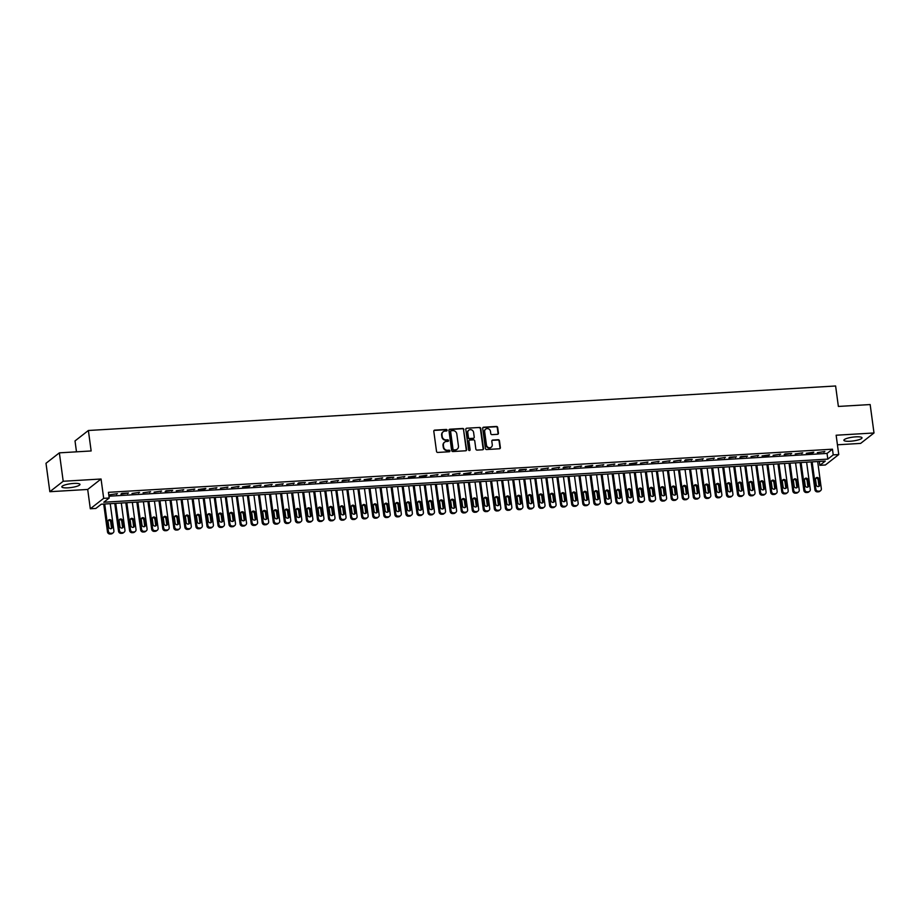 <?xml version="1.0" encoding="UTF-8"?>
<svg xmlns="http://www.w3.org/2000/svg" width="920" height="920" viewBox="0 0 920 920"><rect width="100%" height="100%" fill="white"/><g stroke="black" fill="none" stroke-linecap="round" stroke-linejoin="round"><path stroke-width="1.38" d="M447.131 430.18A0.805 0.747 52 0 0 446.269 429.444L434.734 430.123A1.15 1.058 52 0 0 433.803 431.308L436.517 451.386A1.15 1.058 52 0 0 437.759 452.444L449.282 451.754A0.805 0.747 52 0 0 449.937 450.926A0.805 0.747 52 0 0 449.075 450.19L447.58 450.282A3.68 3.393 52 0 1 443.624 446.924L443.405 445.245A3.68 3.393 52 0 1 446.395 441.473L447.879 441.381A0.805 0.747 52 0 0 448.534 440.553A0.805 0.747 52 0 0 447.672 439.817L446.177 439.909A3.68 3.393 52 0 1 442.221 436.54L442.002 434.872A3.68 3.393 52 0 1 444.992 431.089L446.476 431.008A0.805 0.747 52 0 0 447.131 430.18M446.66 430.962A0.805 0.747 52 0 0 445.901 429.72L434.378 430.41A1.15 1.058 52 0 0 434.022 430.502M449.466 451.72A0.805 0.747 52 0 0 448.707 450.478L447.58 450.282M448.063 441.347A0.805 0.747 52 0 0 447.304 440.105L446.177 439.909M855.761 436.85A9.154 1.92 172.3 0 0 843.881 440.277A9.154 1.92 172.3 0 0 850.126 441.243A9.154 1.92 172.3 0 0 862.017 437.816A9.154 1.92 172.3 0 0 855.761 436.85M73.715 483.425A9.154 1.92 172.3 0 0 61.824 486.852A9.154 1.92 172.3 0 0 68.08 487.83A9.154 1.92 172.3 0 0 79.959 484.403A9.154 1.92 172.3 0 0 73.715 483.425M497.49 434.32A1.15 1.058 52 0 0 498.421 433.136L497.662 427.501A1.15 1.058 52 0 0 496.421 426.454L483.621 427.213A1.15 1.058 52 0 0 482.69 428.398L485.403 448.477A1.15 1.058 52 0 0 486.634 449.535L499.433 448.764A1.15 1.058 52 0 0 500.376 447.591L499.456 440.784A1.15 1.058 52 0 0 498.214 439.725L492.74 440.059A1.15 1.058 52 0 0 491.809 441.243L492.257 444.613A3.082 2.841 52 0 1 488.313 447.488A3.082 2.841 52 0 1 486.45 444.958L484.667 431.733A3.082 2.841 52 0 1 488.612 428.869A3.082 2.841 52 0 1 490.475 431.388L490.774 433.596A1.15 1.058 52 0 0 492.004 434.642L497.49 434.32M833.221 454.882L838.752 454.549L825.389 464.991L819.858 465.313L825.274 461.081L101.257 504.217L95.841 508.449L90.309 508.772L103.684 498.329L109.204 498.007L103.787 502.239L827.804 459.114L833.221 454.882L832.462 449.19L108.433 492.326L109.204 498.007M59.363 452.847L63.204 481.263L49.841 491.705L46 463.289L59.363 452.847L91.149 450.961L88.377 430.491L835.613 385.986L838.373 406.444L870.159 404.558L874 432.975L836.142 435.229L838.752 454.549M49.841 491.705L87.699 489.451L101.062 479.009L63.204 481.263M101.062 479.009L103.684 498.329M463.91 429.513A1.15 1.058 52 0 0 462.679 428.467L449.88 429.226A1.15 1.058 52 0 0 448.937 430.41L451.651 450.489A1.15 1.058 52 0 0 452.893 451.536L465.692 450.777A1.15 1.058 52 0 0 466.624 449.592L463.553 429.801A1.15 1.058 52 0 0 462.311 428.743L449.512 429.513A1.15 1.058 52 0 0 449.155 429.594M466.75 428.225L479.55 427.455A1.15 1.058 52 0 1 480.78 428.513L483.506 448.592A1.15 1.058 52 0 1 482.563 449.776L477.089 450.098A1.15 1.058 52 0 1 475.847 449.052L474.754 440.898A1.15 1.058 52 0 0 473.512 439.852L469.878 440.07A1.15 1.058 52 0 0 468.947 441.255L470.097 449.73A0.805 0.747 52 0 1 469.062 450.478A0.805 0.747 52 0 1 468.579 449.822L465.808 429.398A1.15 1.058 52 0 1 466.75 428.225L479.55 427.455M837.43 444.797L860.637 443.405L874 432.975M117.426 493.672L109.894 494.776L117.426 493.672M128.478 493.016L121.842 493.407L120.945 494.12L128.478 493.016M139.529 492.361L131.997 493.465L139.529 492.361M150.581 491.705L143.048 492.798L150.581 491.705M161.644 491.038L154.1 492.142L161.644 491.038M172.695 490.383L166.06 490.774L165.163 491.487L172.695 490.383M183.747 489.727L176.214 490.82L183.747 489.727M194.798 489.072L187.266 490.164L194.798 489.072M205.85 488.405L198.317 489.509L204.953 489.118L205.85 488.405M216.913 487.749L209.369 488.853L216.913 487.749M227.964 487.094L220.432 488.186L227.964 487.094M239.016 486.438L231.483 487.531L239.016 486.438M250.067 485.772L242.535 486.875L249.17 486.484L250.067 485.772M261.119 485.116L253.586 486.22L261.119 485.116M272.182 484.46L264.638 485.553L272.182 484.46M283.233 483.805L275.701 484.897L283.233 483.805M294.285 483.138L286.752 484.242L294.285 483.138M305.336 482.482L298.701 482.873L297.804 483.586L305.336 482.482M316.388 481.827L308.855 482.919L316.388 481.827M327.451 481.171L319.907 482.264L327.451 481.171M338.502 480.504L330.97 481.608L338.502 480.504M349.554 479.849L342.918 480.24L342.022 480.953L349.554 479.849M360.605 479.193L353.073 480.286L360.605 479.193M371.657 478.526L364.124 479.63L370.76 479.239L371.657 478.526M382.72 477.871L375.176 478.975L382.72 477.871M393.772 477.216L387.136 477.606L386.239 478.319L393.772 477.216M404.823 476.56L397.291 477.652L404.823 476.56M415.874 475.893L408.342 476.997L414.978 476.606L415.874 475.893M426.926 475.237L419.393 476.341L426.029 475.95L426.926 475.237M437.989 474.582L430.445 475.686L437.989 474.582M449.041 473.926L441.496 475.019L449.041 473.926M460.092 473.259L452.559 474.363L460.092 473.259M471.143 472.604L463.611 473.708L470.246 473.317L471.143 472.604M482.195 471.948L474.662 473.053L482.195 471.948M493.258 471.293L485.714 472.385L493.258 471.293M504.309 470.626L496.765 471.73L504.309 470.626M515.361 469.97L507.828 471.074L515.361 469.97M526.412 469.315L519.777 469.706L518.88 470.419L526.412 469.315M537.464 468.659L529.931 469.752L537.464 468.659M548.527 467.992L540.983 469.096L548.527 467.992M559.578 467.337L552.034 468.441L559.578 467.337M570.63 466.681L563.995 467.072L563.097 467.785L570.63 466.681M581.681 466.026L574.149 467.118L581.681 466.026M592.733 465.359L585.2 466.463L591.836 466.072L592.733 465.359M603.784 464.703L596.252 465.808L603.784 464.703M614.847 464.048L607.303 465.152L614.847 464.048M625.899 463.392L618.366 464.485L625.899 463.392M636.95 462.725L629.418 463.829L636.053 463.438L636.95 462.725M648.002 462.07L640.469 463.174L648.002 462.07M659.053 461.414L651.521 462.518L659.053 461.414M670.116 460.759L662.572 461.851L670.116 460.759M681.168 460.092L673.635 461.196L681.168 460.092M692.219 459.436L685.584 459.827L684.687 460.541L692.219 459.436M703.271 458.781L695.738 459.885L703.271 458.781M714.322 458.125L706.79 459.218L714.322 458.125M725.385 457.459L717.841 458.562L725.385 457.459M736.437 456.803L729.801 457.194L728.904 457.907L736.437 456.803M747.488 456.147L740.853 456.538L739.956 457.251L747.488 456.147M758.54 455.492L751.007 456.584L758.54 455.492M769.591 454.825L762.059 455.929L768.694 455.538L769.591 454.825M780.654 454.169L773.11 455.273L780.654 454.169M791.706 453.514L785.07 453.905L784.173 454.618L791.706 453.514M802.757 452.858L795.225 453.951L802.757 452.858M813.809 452.191L806.276 453.296L812.912 452.904L813.809 452.191M108.962 496.202L827.045 453.422L832.462 449.19M817.328 452.64L824.86 451.536L817.328 452.64M88.377 430.491L75.014 440.933L76.487 451.835M819.341 461.437L819.858 465.313M87.699 489.451L90.309 508.772M827.045 453.422L827.804 459.114M116.518 494.385L116.437 493.729M127.581 493.718L127.489 493.074M138.632 493.062L138.54 492.418M149.684 492.407L149.592 491.763M160.736 491.751L160.655 491.096M171.787 491.084L171.706 490.44M182.839 490.429L182.758 489.785M193.901 489.773L193.809 489.129M204.953 489.118L204.861 488.462M216.005 488.451L215.912 487.807M227.056 487.796L226.975 487.151M238.107 487.14L238.027 486.496M249.17 486.484L249.078 485.829M260.222 485.817L260.13 485.173M271.273 485.162L271.181 484.518M282.325 484.506L282.244 483.862M293.377 483.851L293.296 483.195M304.44 483.184L304.347 482.54M315.491 482.528L315.399 481.884M326.542 481.873L326.45 481.229M337.594 481.217L337.513 480.562M348.645 480.55L348.565 479.906M359.709 479.895L359.616 479.251M370.76 479.239L370.668 478.595M381.811 478.584L381.719 477.928M392.863 477.917L392.782 477.273M403.914 477.261L403.834 476.617M414.978 476.606L414.885 475.962M426.029 475.95L425.937 475.295M437.08 475.284L436.988 474.639M448.132 474.628L448.051 473.984M459.183 473.972L459.103 473.328M470.246 473.317L470.154 472.661M481.298 472.65L481.206 472.006M492.349 471.994L492.257 471.35M503.401 471.339L503.32 470.695M514.452 470.683L514.372 470.028M525.515 470.016L525.423 469.372M536.567 469.361L536.475 468.717M547.618 468.705L547.526 468.061M558.67 468.038L558.589 467.394M569.721 467.383L569.641 466.739M580.784 466.727L580.692 466.084M591.836 466.072L591.744 465.428M602.887 465.405L602.795 464.761M613.939 464.749L613.858 464.105M624.99 464.094L624.91 463.45M636.053 463.438L635.961 462.794M647.105 462.772L647.013 462.127M658.156 462.116L658.064 461.472M669.208 461.46L669.127 460.816M680.259 460.805L680.179 460.149M691.322 460.138L691.231 459.494M702.374 459.482L702.282 458.838M713.425 458.827L713.333 458.183M724.477 458.171L724.396 457.516M735.529 457.504L735.448 456.86M746.591 456.849L746.499 456.205M757.643 456.193L757.551 455.549M768.694 455.538L768.602 454.882M779.746 454.871L779.665 454.227M790.797 454.216L790.717 453.572M801.849 453.56L801.769 452.916M812.912 452.904L812.82 452.249M823.963 452.237L823.871 451.593M443.026 431.905A3.68 3.393 52 0 0 441.634 435.148L442.002 434.872M445.82 440.185A3.68 3.393 52 0 1 441.864 436.827L441.634 435.148M444.429 442.278A3.68 3.393 52 0 0 443.037 445.533L443.405 445.245M447.223 450.57A3.68 3.393 52 0 1 443.267 447.2L443.037 445.533M466.06 450.685A1.15 1.058 52 0 0 466.267 449.88L463.553 429.801M451.283 430.721A0.805 0.747 52 0 0 450.627 431.549L453.008 449.167A0.805 0.747 52 0 0 453.87 449.903L455.446 449.811A3.68 3.393 52 0 0 458.436 446.039L456.803 433.987A3.68 3.393 52 0 0 452.858 430.629L451.283 430.721M450.731 431.031A0.805 0.747 52 0 0 450.259 431.825L450.627 431.549M457.044 449.282A3.68 3.393 52 0 1 455.089 450.098L453.514 450.19A0.805 0.747 52 0 1 452.651 449.454L450.259 431.825M482.931 449.684A1.15 1.058 52 0 0 483.138 448.879L480.424 428.789A1.15 1.058 52 0 0 479.193 427.742M469.154 440.438A1.15 1.058 52 0 0 468.591 441.531L470.097 449.73M473.604 432.457A3.082 2.841 52 0 0 468.809 430.203A3.082 2.841 52 0 0 467.808 432.803L468.429 437.46A1.15 1.058 52 0 0 469.671 438.506L473.305 438.288A1.15 1.058 52 0 0 474.237 437.115L473.604 432.457M468.636 430.341A3.082 2.841 52 0 0 467.44 433.078L467.808 432.803M473.662 438.207A1.15 1.058 52 0 1 472.937 438.575L469.303 438.794A1.15 1.058 52 0 1 468.073 437.736L467.44 433.078M485.495 429.284A3.082 2.841 52 0 0 484.311 432.02L484.667 431.733M491.061 447.35A3.082 2.841 52 0 1 486.093 445.245L484.311 432.02M499.801 448.684A1.15 1.058 52 0 0 500.008 447.867L499.088 441.059A1.15 1.058 52 0 0 497.858 440.013L492.372 440.335A1.15 1.058 52 0 0 492.016 440.427M497.846 434.228A1.15 1.058 52 0 0 498.053 433.423L497.294 427.788A1.15 1.058 52 0 0 496.064 426.73L483.253 427.501A1.15 1.058 52 0 0 482.897 427.593M103.718 504.068L107.479 531.875A2.346 2.162 -128 0 0 109.998 534.014L111.101 533.945A2.346 2.162 -128 0 0 112.24 533.519L113.137 532.818A2.346 2.162 52 0 0 113.907 530.84L110.227 503.677M113.137 532.818A2.346 2.162 52 0 1 111.998 533.243L110.894 533.312A2.346 2.162 52 0 1 108.376 531.162L104.707 504.01M111.228 528.655A1.874 1.725 52 0 0 111.458 527.505L110.71 522.054A1.874 1.725 52 0 0 108.307 520.409M112.355 526.803L111.619 521.352A1.874 1.725 52 0 0 108.698 519.972A1.874 1.725 52 0 0 108.077 521.559L108.824 527.01A1.874 1.725 52 0 0 111.745 528.39A1.874 1.725 52 0 0 112.355 526.803L111.458 527.505M114.77 503.412L118.53 531.208A2.346 2.162 -128 0 0 121.049 533.358L122.153 533.289A2.346 2.162 -128 0 0 123.291 532.864L124.188 532.162A2.346 2.162 52 0 0 124.959 530.173L121.29 503.022M124.188 532.162A2.346 2.162 52 0 1 123.05 532.588L121.946 532.645A2.346 2.162 52 0 1 119.427 530.506L115.759 503.343M122.279 527.999A1.874 1.725 52 0 0 122.509 526.849L121.773 521.398A1.874 1.725 52 0 0 119.358 519.754M123.406 526.148L122.67 520.685A1.874 1.725 52 0 0 119.749 519.317A1.874 1.725 52 0 0 119.14 520.904L119.876 526.355A1.874 1.725 52 0 0 122.797 527.735A1.874 1.725 52 0 0 123.406 526.148L122.509 526.849M125.821 502.745L129.582 530.553A2.346 2.162 -128 0 0 132.1 532.691L133.204 532.634A2.346 2.162 -128 0 0 134.343 532.208L135.24 531.495A2.346 2.162 52 0 0 136.01 529.517L132.342 502.366M135.24 531.495A2.346 2.162 52 0 1 134.113 531.921L133.009 531.99A2.346 2.162 52 0 1 130.49 529.851L126.81 502.688M133.331 527.344A1.874 1.725 52 0 0 133.561 526.194L132.825 520.731A1.874 1.725 52 0 0 130.421 519.098M134.47 525.492L133.722 520.03A1.874 1.725 52 0 0 130.801 518.661A1.874 1.725 52 0 0 130.191 520.237L130.927 525.699A1.874 1.725 52 0 0 133.849 527.068A1.874 1.725 52 0 0 134.47 525.492L133.561 526.194M136.873 502.09L140.633 529.897A2.346 2.162 -128 0 0 143.152 532.036L144.256 531.967A2.346 2.162 -128 0 0 145.394 531.553L146.303 530.84A2.346 2.162 52 0 0 147.062 528.862L143.393 501.699M146.303 530.84A2.346 2.162 52 0 1 145.165 531.265L144.06 531.334A2.346 2.162 52 0 1 141.542 529.195L137.862 502.032M144.382 526.677A1.874 1.725 52 0 0 144.612 525.538L143.876 520.076A1.874 1.725 52 0 0 141.473 518.431M145.521 524.825L144.785 519.374A1.874 1.725 52 0 0 141.852 517.995A1.874 1.725 52 0 0 141.243 519.582L141.979 525.044A1.874 1.725 52 0 0 144.9 526.412A1.874 1.725 52 0 0 145.521 524.825L144.612 525.538M147.936 501.434L151.685 529.241A2.346 2.162 -128 0 0 154.203 531.38L155.319 531.311A2.346 2.162 -128 0 0 156.446 530.886L157.355 530.184A2.346 2.162 52 0 0 158.125 528.207L154.445 501.043M157.355 530.184A2.346 2.162 52 0 1 156.216 530.61L155.112 530.679A2.346 2.162 52 0 1 152.593 528.528L148.925 501.377M155.445 526.021A1.874 1.725 52 0 0 155.664 524.871L154.928 519.42A1.874 1.725 52 0 0 152.524 517.776M156.572 524.17L155.836 518.719A1.874 1.725 52 0 0 152.915 517.339A1.874 1.725 52 0 0 152.294 518.926L153.03 524.377A1.874 1.725 52 0 0 155.963 525.757A1.874 1.725 52 0 0 156.572 524.17L155.664 524.871M158.987 500.779L162.748 528.574A2.346 2.162 -128 0 0 165.267 530.725L166.37 530.656A2.346 2.162 -128 0 0 167.509 530.231L168.406 529.529A2.346 2.162 52 0 0 169.177 527.539L165.496 500.388M168.406 529.529A2.346 2.162 52 0 1 167.267 529.954L166.163 530.012A2.346 2.162 52 0 1 163.645 527.873L159.977 500.71M166.497 525.366A1.874 1.725 52 0 0 166.727 524.216L165.98 518.765A1.874 1.725 52 0 0 163.576 517.12M167.624 523.514L166.888 518.052A1.874 1.725 52 0 0 163.967 516.683A1.874 1.725 52 0 0 163.346 518.27L164.093 523.721A1.874 1.725 52 0 0 167.014 525.101A1.874 1.725 52 0 0 167.624 523.514L166.727 524.216M170.039 500.112L173.799 527.919A2.346 2.162 -128 0 0 176.318 530.058L177.422 530A2.346 2.162 -128 0 0 178.56 529.575L179.458 528.862A2.346 2.162 52 0 0 180.228 526.884L176.559 499.732M179.458 528.862A2.346 2.162 52 0 1 178.319 529.287L177.215 529.356A2.346 2.162 52 0 1 174.696 527.217L171.028 500.054M177.548 524.71A1.874 1.725 52 0 0 177.778 523.56L177.042 518.098A1.874 1.725 52 0 0 174.627 516.465M178.675 522.859L177.939 517.396A1.874 1.725 52 0 0 175.018 516.028A1.874 1.725 52 0 0 174.409 517.603L175.145 523.066A1.874 1.725 52 0 0 178.066 524.434A1.874 1.725 52 0 0 178.675 522.859L177.778 523.56M181.09 499.456L184.851 527.264A2.346 2.162 -128 0 0 187.369 529.403L188.473 529.333A2.346 2.162 -128 0 0 189.612 528.919L190.509 528.207A2.346 2.162 52 0 0 191.28 526.228L187.611 499.065M190.509 528.207A2.346 2.162 52 0 1 189.382 528.632L188.278 528.701A2.346 2.162 52 0 1 185.759 526.562L182.079 499.399M188.6 524.043A1.874 1.725 52 0 0 188.83 522.905L188.094 517.442A1.874 1.725 52 0 0 185.69 515.798M189.738 522.192L188.991 516.741A1.874 1.725 52 0 0 186.07 515.361A1.874 1.725 52 0 0 185.46 516.948L186.196 522.41A1.874 1.725 52 0 0 189.117 523.779A1.874 1.725 52 0 0 189.738 522.192L188.83 522.905M192.142 498.801L195.902 526.608A2.346 2.162 -128 0 0 198.421 528.747L199.525 528.678A2.346 2.162 -128 0 0 200.663 528.252L201.572 527.551A2.346 2.162 52 0 0 202.331 525.573L198.662 498.41M201.572 527.551A2.346 2.162 52 0 1 200.433 527.976L199.329 528.045A2.346 2.162 52 0 1 196.811 525.895L193.131 498.743M199.651 523.388A1.874 1.725 52 0 0 199.881 522.238L199.145 516.787A1.874 1.725 52 0 0 196.742 515.142M200.79 521.536L200.054 516.085A1.874 1.725 52 0 0 197.121 514.705A1.874 1.725 52 0 0 196.512 516.292L197.248 521.743A1.874 1.725 52 0 0 200.169 523.123A1.874 1.725 52 0 0 200.79 521.536L199.881 522.238M203.205 498.134L206.954 525.941A2.346 2.162 -128 0 0 209.472 528.091L210.588 528.022A2.346 2.162 -128 0 0 211.715 527.597L212.623 526.895A2.346 2.162 52 0 0 213.394 524.906L209.714 497.754M212.623 526.895A2.346 2.162 52 0 1 211.485 527.321L210.381 527.378A2.346 2.162 52 0 1 207.862 525.24L204.194 498.076M210.714 522.732A1.874 1.725 52 0 0 210.933 521.582L210.197 516.131A1.874 1.725 52 0 0 207.793 514.487M211.841 520.881L211.105 515.418A1.874 1.725 52 0 0 208.184 514.05A1.874 1.725 52 0 0 207.564 515.637L208.299 521.088A1.874 1.725 52 0 0 211.232 522.468A1.874 1.725 52 0 0 211.841 520.881L210.933 521.582M214.256 497.478L218.017 525.285A2.346 2.162 -128 0 0 220.535 527.424L221.639 527.367A2.346 2.162 -128 0 0 222.778 526.941L223.675 526.228A2.346 2.162 52 0 0 224.445 524.25L220.765 497.087M223.675 526.228A2.346 2.162 52 0 1 222.536 526.654L221.433 526.723A2.346 2.162 52 0 1 218.914 524.584L215.245 497.421M221.766 522.077A1.874 1.725 52 0 0 221.996 520.927L221.248 515.464A1.874 1.725 52 0 0 218.845 513.832M222.893 520.226L222.157 514.763A1.874 1.725 52 0 0 219.236 513.394A1.874 1.725 52 0 0 218.615 514.97L219.362 520.433A1.874 1.725 52 0 0 222.283 521.801A1.874 1.725 52 0 0 222.893 520.226L221.996 520.927M225.308 496.823L229.068 524.63A2.346 2.162 -128 0 0 231.587 526.769L232.691 526.7A2.346 2.162 -128 0 0 233.829 526.274L234.726 525.573A2.346 2.162 52 0 0 235.497 523.595L231.828 496.432M234.726 525.573A2.346 2.162 52 0 1 233.588 525.998L232.484 526.067A2.346 2.162 52 0 1 229.965 523.928L226.297 496.765M232.817 521.41A1.874 1.725 52 0 0 233.047 520.271L232.311 514.809A1.874 1.725 52 0 0 229.896 513.164M233.944 519.558L233.208 514.107A1.874 1.725 52 0 0 230.287 512.727A1.874 1.725 52 0 0 229.678 514.314L230.414 519.777A1.874 1.725 52 0 0 233.335 521.145A1.874 1.725 52 0 0 233.944 519.558L233.047 520.271M236.359 496.167L240.12 523.974A2.346 2.162 -128 0 0 242.638 526.113L243.742 526.044A2.346 2.162 -128 0 0 244.881 525.619L245.778 524.917A2.346 2.162 52 0 0 246.548 522.939L242.88 495.776M245.778 524.917A2.346 2.162 52 0 1 244.651 525.343L243.535 525.412A2.346 2.162 52 0 1 241.028 523.261L237.348 496.11M243.869 520.754A1.874 1.725 52 0 0 244.099 519.604L243.363 514.153A1.874 1.725 52 0 0 240.959 512.509M245.007 518.903L244.26 513.452A1.874 1.725 52 0 0 241.339 512.072A1.874 1.725 52 0 0 240.73 513.659L241.465 519.11A1.874 1.725 52 0 0 244.386 520.49A1.874 1.725 52 0 0 245.007 518.903L244.099 519.604M247.411 495.5L251.171 523.308A2.346 2.162 -128 0 0 253.69 525.458L254.794 525.389A2.346 2.162 -128 0 0 255.933 524.963L256.841 524.262A2.346 2.162 52 0 0 257.6 522.272L253.931 495.121M256.841 524.262A2.346 2.162 52 0 1 255.702 524.688L254.598 524.745A2.346 2.162 52 0 1 252.08 522.606L248.4 495.443M254.92 520.099A1.874 1.725 52 0 0 255.15 518.949L254.414 513.498A1.874 1.725 52 0 0 252.011 511.853M256.059 518.247L255.323 512.785A1.874 1.725 52 0 0 252.39 511.416A1.874 1.725 52 0 0 251.781 513.003L252.517 518.454A1.874 1.725 52 0 0 255.438 519.834A1.874 1.725 52 0 0 256.059 518.247L255.15 518.949M258.462 494.845L262.223 522.652A2.346 2.162 -128 0 0 264.741 524.791L265.845 524.733A2.346 2.162 -128 0 0 266.984 524.308L267.892 523.595A2.346 2.162 52 0 0 268.663 521.617L264.983 494.454M267.892 523.595A2.346 2.162 52 0 1 266.754 524.02L265.65 524.089A2.346 2.162 52 0 1 263.131 521.95L259.463 494.787M265.983 519.443A1.874 1.725 52 0 0 266.202 518.293L265.466 512.831A1.874 1.725 52 0 0 263.062 511.198M267.111 517.592L266.374 512.129A1.874 1.725 52 0 0 263.453 510.761A1.874 1.725 52 0 0 262.832 512.337L263.568 517.799A1.874 1.725 52 0 0 266.501 519.167A1.874 1.725 52 0 0 267.111 517.592L266.202 518.293M269.525 494.19L273.286 521.996A2.346 2.162 -128 0 0 275.805 524.135L276.908 524.066A2.346 2.162 -128 0 0 278.047 523.641L278.944 522.939A2.346 2.162 52 0 0 279.714 520.962L276.034 493.798M278.944 522.939A2.346 2.162 52 0 1 277.805 523.365L276.702 523.434A2.346 2.162 52 0 1 274.183 521.295L270.514 494.132M277.035 518.776A1.874 1.725 52 0 0 277.265 517.638L276.517 512.175A1.874 1.725 52 0 0 274.114 510.531M278.162 516.925L277.426 511.474A1.874 1.725 52 0 0 274.505 510.094A1.874 1.725 52 0 0 273.884 511.681L274.631 517.143A1.874 1.725 52 0 0 277.552 518.512A1.874 1.725 52 0 0 278.162 516.925L277.265 517.638M280.577 493.534L284.337 521.341A2.346 2.162 -128 0 0 286.856 523.48L287.96 523.411A2.346 2.162 -128 0 0 289.098 522.985L289.995 522.284A2.346 2.162 52 0 0 290.766 520.306L287.097 493.143M289.995 522.284A2.346 2.162 52 0 1 288.857 522.709L287.753 522.778A2.346 2.162 52 0 1 285.234 520.628L281.566 493.476M288.086 518.121A1.874 1.725 52 0 0 288.316 516.971L287.58 511.52A1.874 1.725 52 0 0 285.165 509.875M289.214 516.269L288.477 510.818A1.874 1.725 52 0 0 285.556 509.438A1.874 1.725 52 0 0 284.947 511.025L285.683 516.476A1.874 1.725 52 0 0 288.604 517.856A1.874 1.725 52 0 0 289.214 516.269L288.316 516.971M291.628 492.867L295.389 520.674A2.346 2.162 -128 0 0 297.907 522.824L299.011 522.755A2.346 2.162 -128 0 0 300.15 522.33L301.047 521.628A2.346 2.162 52 0 0 301.817 519.639L298.149 492.487M301.047 521.628A2.346 2.162 52 0 1 299.92 522.054L298.804 522.111A2.346 2.162 52 0 1 296.297 519.972L292.617 492.809M299.138 517.466A1.874 1.725 52 0 0 299.368 516.316L298.632 510.864A1.874 1.725 52 0 0 296.228 509.22M300.265 515.614L299.529 510.151A1.874 1.725 52 0 0 296.608 508.783A1.874 1.725 52 0 0 295.998 510.37L296.734 515.821A1.874 1.725 52 0 0 299.655 517.201A1.874 1.725 52 0 0 300.265 515.614L299.368 516.316M302.68 492.211L306.44 520.018A2.346 2.162 -128 0 0 308.959 522.158L310.063 522.1A2.346 2.162 -128 0 0 311.202 521.674L312.11 520.962A2.346 2.162 52 0 0 312.869 518.983L309.2 491.82M312.11 520.962A2.346 2.162 52 0 1 310.971 521.387L309.867 521.456A2.346 2.162 52 0 1 307.349 519.317L303.669 492.154M310.19 516.81A1.874 1.725 52 0 0 310.419 515.66L309.683 510.197A1.874 1.725 52 0 0 307.28 508.565M311.328 514.947L310.592 509.496A1.874 1.725 52 0 0 307.659 508.127A1.874 1.725 52 0 0 307.05 509.703L307.786 515.165A1.874 1.725 52 0 0 310.707 516.534A1.874 1.725 52 0 0 311.328 514.947L310.419 515.66M313.731 491.556L317.492 519.363A2.346 2.162 -128 0 0 320.01 521.502L321.115 521.433A2.346 2.162 -128 0 0 322.253 521.007L323.161 520.306A2.346 2.162 52 0 0 323.932 518.328L320.252 491.165M323.161 520.306A2.346 2.162 52 0 1 322.023 520.731L320.919 520.8A2.346 2.162 52 0 1 318.4 518.661L314.732 491.498M321.252 516.143A1.874 1.725 52 0 0 321.471 515.004L320.735 509.542A1.874 1.725 52 0 0 318.332 507.897M322.379 514.291L321.643 508.841A1.874 1.725 52 0 0 318.711 507.46A1.874 1.725 52 0 0 318.101 509.047L318.837 514.51A1.874 1.725 52 0 0 321.77 515.878A1.874 1.725 52 0 0 322.379 514.291L321.471 515.004M324.794 490.9L328.555 518.707A2.346 2.162 -128 0 0 331.073 520.846L332.178 520.778A2.346 2.162 -128 0 0 333.316 520.352L334.213 519.65A2.346 2.162 52 0 0 334.983 517.672L331.303 490.509M334.213 519.65A2.346 2.162 52 0 1 333.074 520.076L331.971 520.145A2.346 2.162 52 0 1 329.452 517.995L325.784 490.843M332.304 515.487A1.874 1.725 52 0 0 332.534 514.337L331.786 508.886A1.874 1.725 52 0 0 329.383 507.242M333.431 513.636L332.695 508.185A1.874 1.725 52 0 0 329.774 506.805A1.874 1.725 52 0 0 329.153 508.392L329.889 513.843A1.874 1.725 52 0 0 332.822 515.223A1.874 1.725 52 0 0 333.431 513.636L332.534 514.337M335.846 490.233L339.606 518.04A2.346 2.162 -128 0 0 342.125 520.191L343.229 520.122A2.346 2.162 -128 0 0 344.367 519.697L345.264 518.995A2.346 2.162 52 0 0 346.035 517.005L342.366 489.854M345.264 518.995A2.346 2.162 52 0 1 344.126 519.42L343.022 519.478A2.346 2.162 52 0 1 340.503 517.339L336.835 490.176M343.355 514.832A1.874 1.725 52 0 0 343.585 513.682L342.849 508.231A1.874 1.725 52 0 0 340.434 506.586M344.482 512.981L343.747 507.518A1.874 1.725 52 0 0 340.825 506.149A1.874 1.725 52 0 0 340.216 507.736L340.952 513.188A1.874 1.725 52 0 0 343.873 514.567A1.874 1.725 52 0 0 344.482 512.981L343.585 513.682M346.897 489.578L350.658 517.385A2.346 2.162 -128 0 0 353.176 519.524L354.28 519.466A2.346 2.162 -128 0 0 355.419 519.041L356.316 518.328A2.346 2.162 52 0 0 357.086 516.35L353.418 489.187M356.316 518.328A2.346 2.162 52 0 1 355.189 518.753L354.073 518.822A2.346 2.162 52 0 1 351.555 516.683L347.886 489.52M354.407 514.177A1.874 1.725 52 0 0 354.637 513.026L353.901 507.564A1.874 1.725 52 0 0 351.497 505.931M355.534 512.313L354.798 506.862A1.874 1.725 52 0 0 351.877 505.494A1.874 1.725 52 0 0 351.267 507.069L352.003 512.532A1.874 1.725 52 0 0 354.924 513.9A1.874 1.725 52 0 0 355.534 512.313L354.637 513.026M357.949 488.922L361.709 516.729A2.346 2.162 -128 0 0 364.228 518.868L365.332 518.799A2.346 2.162 -128 0 0 366.471 518.374L367.379 517.672A2.346 2.162 52 0 0 368.138 515.694L364.469 488.531M367.379 517.672A2.346 2.162 52 0 1 366.24 518.098L365.136 518.167A2.346 2.162 52 0 1 362.618 516.028L358.938 488.865M365.459 513.509A1.874 1.725 52 0 0 365.688 512.371L364.952 506.909A1.874 1.725 52 0 0 362.549 505.264M366.597 511.658L365.861 506.207A1.874 1.725 52 0 0 362.928 504.827A1.874 1.725 52 0 0 362.319 506.414L363.055 511.876A1.874 1.725 52 0 0 365.976 513.245A1.874 1.725 52 0 0 366.597 511.658L365.688 512.371M369 488.267L372.761 516.074A2.346 2.162 -128 0 0 375.279 518.213L376.383 518.144A2.346 2.162 -128 0 0 377.522 517.718L378.43 517.017A2.346 2.162 52 0 0 379.19 515.039L375.521 487.876M378.43 517.017A2.346 2.162 52 0 1 377.292 517.442L376.188 517.5A2.346 2.162 52 0 1 373.669 515.361L370.001 488.209M376.522 512.854A1.874 1.725 52 0 0 376.74 511.704L376.004 506.253A1.874 1.725 52 0 0 373.6 504.608M377.648 511.002L376.912 505.551A1.874 1.725 52 0 0 373.98 504.171A1.874 1.725 52 0 0 373.37 505.758L374.106 511.209A1.874 1.725 52 0 0 377.039 512.589A1.874 1.725 52 0 0 377.648 511.002L376.74 511.704M380.063 487.6L383.824 515.407A2.346 2.162 -128 0 0 386.342 517.558L387.447 517.488A2.346 2.162 -128 0 0 388.573 517.063L389.482 516.361A2.346 2.162 52 0 0 390.252 514.372L386.572 487.22M389.482 516.361A2.346 2.162 52 0 1 388.343 516.787L387.239 516.844A2.346 2.162 52 0 1 384.721 514.705L381.053 487.542M387.573 512.198A1.874 1.725 52 0 0 387.803 511.048L387.055 505.597A1.874 1.725 52 0 0 384.652 503.953M388.7 510.347L387.964 504.884A1.874 1.725 52 0 0 385.043 503.516A1.874 1.725 52 0 0 384.422 505.103L385.158 510.554A1.874 1.725 52 0 0 388.091 511.922A1.874 1.725 52 0 0 388.7 510.347L387.803 511.048M391.115 486.944L394.875 514.751A2.346 2.162 -128 0 0 397.394 516.89L398.498 516.833A2.346 2.162 -128 0 0 399.636 516.408L400.534 515.694A2.346 2.162 52 0 0 401.304 513.716L397.635 486.553M400.534 515.694A2.346 2.162 52 0 1 399.395 516.12L398.291 516.189A2.346 2.162 52 0 1 395.772 514.05L392.104 486.887M398.624 511.543A1.874 1.725 52 0 0 398.854 510.393L398.118 504.93A1.874 1.725 52 0 0 395.703 503.297M399.751 509.68L399.015 504.229A1.874 1.725 52 0 0 396.094 502.86A1.874 1.725 52 0 0 395.485 504.436L396.221 509.898A1.874 1.725 52 0 0 399.142 511.267A1.874 1.725 52 0 0 399.751 509.68L398.854 510.393M402.166 486.289L405.927 514.096A2.346 2.162 -128 0 0 408.445 516.235L409.549 516.166A2.346 2.162 -128 0 0 410.688 515.74L411.585 515.039A2.346 2.162 52 0 0 412.355 513.061L408.687 485.898M411.585 515.039A2.346 2.162 52 0 1 410.458 515.464L409.342 515.534A2.346 2.162 52 0 1 406.824 513.383L403.155 486.231M409.676 510.876A1.874 1.725 52 0 0 409.906 509.737L409.17 504.275A1.874 1.725 52 0 0 406.755 502.63M410.803 509.024L410.067 503.573A1.874 1.725 52 0 0 407.146 502.193A1.874 1.725 52 0 0 406.536 503.78L407.272 509.243A1.874 1.725 52 0 0 410.193 510.611A1.874 1.725 52 0 0 410.803 509.024L409.906 509.737M413.218 485.633L416.978 513.441A2.346 2.162 -128 0 0 419.497 515.579L420.601 515.51A2.346 2.162 -128 0 0 421.739 515.085L422.648 514.384A2.346 2.162 52 0 0 423.407 512.405L419.738 485.242M422.648 514.384A2.346 2.162 52 0 1 421.509 514.809L420.405 514.866A2.346 2.162 52 0 1 417.887 512.727L414.207 485.576M420.728 510.22A1.874 1.725 52 0 0 420.957 509.07L420.221 503.619A1.874 1.725 52 0 0 417.818 501.975M421.866 508.369L421.13 502.918A1.874 1.725 52 0 0 418.197 501.538A1.874 1.725 52 0 0 417.588 503.125L418.324 508.576A1.874 1.725 52 0 0 421.245 509.956A1.874 1.725 52 0 0 421.866 508.369L420.957 509.07M424.269 484.966L428.03 512.773A2.346 2.162 -128 0 0 430.548 514.924L431.652 514.855A2.346 2.162 -128 0 0 432.791 514.429L433.699 513.728A2.346 2.162 52 0 0 434.459 511.738L430.79 484.587M433.699 513.728A2.346 2.162 52 0 1 432.561 514.142L431.457 514.211A2.346 2.162 52 0 1 428.938 512.072L425.27 484.909M431.791 509.565A1.874 1.725 52 0 0 432.009 508.415L431.273 502.964A1.874 1.725 52 0 0 428.869 501.319M432.917 507.713L432.181 502.251A1.874 1.725 52 0 0 429.249 500.882A1.874 1.725 52 0 0 428.639 502.469L429.375 507.921A1.874 1.725 52 0 0 432.308 509.289A1.874 1.725 52 0 0 432.917 507.713L432.009 508.415M435.332 484.311L439.093 512.118A2.346 2.162 -128 0 0 441.611 514.257L442.716 514.199A2.346 2.162 -128 0 0 443.842 513.774L444.751 513.061A2.346 2.162 52 0 0 445.522 511.083L441.841 483.92M444.751 513.061A2.346 2.162 52 0 1 443.612 513.486L442.508 513.555A2.346 2.162 52 0 1 439.99 511.416L436.322 484.253M442.842 508.909A1.874 1.725 52 0 0 443.072 507.759L442.324 502.297A1.874 1.725 52 0 0 439.921 500.652M443.969 507.046L443.233 501.595A1.874 1.725 52 0 0 440.312 500.227A1.874 1.725 52 0 0 439.691 501.803L440.427 507.265A1.874 1.725 52 0 0 443.359 508.633A1.874 1.725 52 0 0 443.969 507.046L443.072 507.759M446.384 483.655L450.144 511.462A2.346 2.162 -128 0 0 452.663 513.601L453.767 513.533A2.346 2.162 -128 0 0 454.905 513.107L455.803 512.405A2.346 2.162 52 0 0 456.573 510.428L452.904 483.264M455.803 512.405A2.346 2.162 52 0 1 454.664 512.831L453.56 512.9A2.346 2.162 52 0 1 451.041 510.749L447.373 483.598M453.893 508.242A1.874 1.725 52 0 0 454.123 507.104L453.387 501.641A1.874 1.725 52 0 0 450.972 499.997M455.02 506.391L454.284 500.94A1.874 1.725 52 0 0 451.363 499.56A1.874 1.725 52 0 0 450.754 501.147L451.49 506.609A1.874 1.725 52 0 0 454.411 507.978A1.874 1.725 52 0 0 455.02 506.391L454.123 507.104M457.435 483L461.196 510.807A2.346 2.162 -128 0 0 463.714 512.946L464.818 512.877A2.346 2.162 -128 0 0 465.957 512.452L466.854 511.75A2.346 2.162 52 0 0 467.624 509.772L463.956 482.609M466.854 511.75A2.346 2.162 52 0 1 465.727 512.175L464.611 512.233A2.346 2.162 52 0 1 462.093 510.094L458.424 482.942M464.945 507.587A1.874 1.725 52 0 0 465.175 506.437L464.439 500.986A1.874 1.725 52 0 0 462.024 499.341M466.072 505.735L465.336 500.273A1.874 1.725 52 0 0 462.415 498.904A1.874 1.725 52 0 0 461.805 500.491L462.541 505.942A1.874 1.725 52 0 0 465.462 507.322A1.874 1.725 52 0 0 466.072 505.735L465.175 506.437M468.487 482.333L472.247 510.14A2.346 2.162 -128 0 0 474.766 512.29L475.87 512.221A2.346 2.162 -128 0 0 477.008 511.796L477.917 511.094A2.346 2.162 52 0 0 478.676 509.105L475.007 481.953M477.917 511.094A2.346 2.162 52 0 1 476.778 511.508L475.674 511.577A2.346 2.162 52 0 1 473.156 509.438L469.476 482.275M475.996 506.931A1.874 1.725 52 0 0 476.226 505.781L475.49 500.33A1.874 1.725 52 0 0 473.087 498.686M477.135 505.08L476.387 499.617A1.874 1.725 52 0 0 473.466 498.249A1.874 1.725 52 0 0 472.857 499.836L473.593 505.287A1.874 1.725 52 0 0 476.514 506.655A1.874 1.725 52 0 0 477.135 505.08L476.226 505.781M479.538 481.678L483.299 509.484A2.346 2.162 -128 0 0 485.817 511.623L486.921 511.566A2.346 2.162 -128 0 0 488.06 511.14L488.968 510.428A2.346 2.162 52 0 0 489.727 508.449L486.059 481.286M488.968 510.428A2.346 2.162 52 0 1 487.83 510.853L486.726 510.922A2.346 2.162 52 0 1 484.207 508.783L480.539 481.62M487.059 506.276A1.874 1.725 52 0 0 487.278 505.126L486.542 499.663A1.874 1.725 52 0 0 484.138 498.019M488.186 504.413L487.45 498.962A1.874 1.725 52 0 0 484.518 497.593A1.874 1.725 52 0 0 483.909 499.169L484.644 504.631A1.874 1.725 52 0 0 487.577 506A1.874 1.725 52 0 0 488.186 504.413L487.278 505.126M490.601 481.022L494.362 508.829A2.346 2.162 -128 0 0 496.869 510.968L497.984 510.899A2.346 2.162 -128 0 0 499.111 510.473L500.02 509.772A2.346 2.162 52 0 0 500.791 507.794L497.11 480.631M500.02 509.772A2.346 2.162 52 0 1 498.881 510.197L497.777 510.266A2.346 2.162 52 0 1 495.259 508.116L491.591 480.964M498.111 505.609A1.874 1.725 52 0 0 498.341 504.459L497.593 499.008A1.874 1.725 52 0 0 495.19 497.363M499.238 503.757L498.502 498.306A1.874 1.725 52 0 0 495.581 496.926A1.874 1.725 52 0 0 494.96 498.513L495.696 503.964A1.874 1.725 52 0 0 498.628 505.344A1.874 1.725 52 0 0 499.238 503.757L498.341 504.459M501.653 480.366L505.413 508.173A2.346 2.162 -128 0 0 507.932 510.312L509.036 510.243A2.346 2.162 -128 0 0 510.174 509.818L511.072 509.116A2.346 2.162 52 0 0 511.842 507.138L508.173 479.975M511.072 509.116A2.346 2.162 52 0 1 509.933 509.542L508.829 509.599A2.346 2.162 52 0 1 506.31 507.46L502.642 480.309M509.162 504.953A1.874 1.725 52 0 0 509.392 503.803L508.656 498.352A1.874 1.725 52 0 0 506.241 496.708M510.289 503.102L509.553 497.639A1.874 1.725 52 0 0 506.632 496.271A1.874 1.725 52 0 0 506.011 497.858L506.759 503.309A1.874 1.725 52 0 0 509.68 504.689A1.874 1.725 52 0 0 510.289 503.102L509.392 503.803M512.704 479.699L516.465 507.506A2.346 2.162 -128 0 0 518.983 509.657L520.087 509.588A2.346 2.162 -128 0 0 521.226 509.162L522.123 508.461A2.346 2.162 52 0 0 522.893 506.471L519.225 479.32M522.123 508.461A2.346 2.162 52 0 1 520.996 508.875L519.88 508.944A2.346 2.162 52 0 1 517.362 506.805L513.693 479.642M520.214 504.298A1.874 1.725 52 0 0 520.444 503.148L519.708 497.697A1.874 1.725 52 0 0 517.293 496.053M521.341 502.447L520.605 496.984A1.874 1.725 52 0 0 517.684 495.615A1.874 1.725 52 0 0 517.074 497.202L517.81 502.653A1.874 1.725 52 0 0 520.731 504.022A1.874 1.725 52 0 0 521.341 502.447L520.444 503.148M523.756 479.044L527.516 506.851A2.346 2.162 -128 0 0 530.035 508.99L531.139 508.932A2.346 2.162 -128 0 0 532.278 508.507L533.186 507.794A2.346 2.162 52 0 0 533.945 505.816L530.276 478.653M533.186 507.794A2.346 2.162 52 0 1 532.047 508.219L530.943 508.288A2.346 2.162 52 0 1 528.425 506.149L524.745 478.986M531.265 503.642A1.874 1.725 52 0 0 531.495 502.492L530.759 497.03A1.874 1.725 52 0 0 528.356 495.385M532.404 501.779L531.656 496.328A1.874 1.725 52 0 0 528.735 494.96A1.874 1.725 52 0 0 528.126 496.535L528.862 501.998A1.874 1.725 52 0 0 531.783 503.366A1.874 1.725 52 0 0 532.404 501.779L531.495 502.492M534.808 478.388L538.568 506.195A2.346 2.162 -128 0 0 541.087 508.334L542.191 508.265A2.346 2.162 -128 0 0 543.329 507.84L544.237 507.138A2.346 2.162 52 0 0 544.996 505.16L541.328 477.997M544.237 507.138A2.346 2.162 52 0 1 543.099 507.564L541.995 507.633A2.346 2.162 52 0 1 539.476 505.482L535.808 478.331M542.328 502.975A1.874 1.725 52 0 0 542.547 501.825L541.811 496.374A1.874 1.725 52 0 0 539.408 494.73M543.455 501.124L542.719 495.673A1.874 1.725 52 0 0 539.787 494.293A1.874 1.725 52 0 0 539.178 495.88L539.913 501.331A1.874 1.725 52 0 0 542.834 502.711A1.874 1.725 52 0 0 543.455 501.124L542.547 501.825M545.87 477.733L549.631 505.54A2.346 2.162 -128 0 0 552.138 507.679L553.253 507.61A2.346 2.162 -128 0 0 554.38 507.184L555.289 506.483A2.346 2.162 52 0 0 556.059 504.505L552.379 477.342M555.289 506.483A2.346 2.162 52 0 1 554.15 506.909L553.047 506.966A2.346 2.162 52 0 1 550.528 504.827L546.859 477.664M553.38 502.32A1.874 1.725 52 0 0 553.598 501.17L552.862 495.719A1.874 1.725 52 0 0 550.459 494.074M554.507 500.468L553.771 495.006A1.874 1.725 52 0 0 550.85 493.637A1.874 1.725 52 0 0 550.229 495.224L550.965 500.675A1.874 1.725 52 0 0 553.897 502.055A1.874 1.725 52 0 0 554.507 500.468L553.598 501.17M556.922 477.066L560.683 504.873A2.346 2.162 -128 0 0 563.201 507.023L564.305 506.954A2.346 2.162 -128 0 0 565.443 506.529L566.341 505.827A2.346 2.162 52 0 0 567.111 503.838L563.442 476.686M566.341 505.827A2.346 2.162 52 0 1 565.202 506.241L564.098 506.31A2.346 2.162 52 0 1 561.579 504.171L557.911 477.008M564.431 501.664A1.874 1.725 52 0 0 564.661 500.514L563.925 495.063A1.874 1.725 52 0 0 561.51 493.419M565.558 499.813L564.822 494.35A1.874 1.725 52 0 0 561.901 492.982A1.874 1.725 52 0 0 561.28 494.569L562.028 500.02A1.874 1.725 52 0 0 564.949 501.388A1.874 1.725 52 0 0 565.558 499.813L564.661 500.514M567.973 476.41L571.734 504.217A2.346 2.162 -128 0 0 574.252 506.356L575.356 506.299A2.346 2.162 -128 0 0 576.495 505.873L577.392 505.16A2.346 2.162 52 0 0 578.162 503.182L574.494 476.019M577.392 505.16A2.346 2.162 52 0 1 576.265 505.586L575.149 505.655A2.346 2.162 52 0 1 572.631 503.516L568.962 476.353M575.483 501.009A1.874 1.725 52 0 0 575.713 499.859L574.977 494.397A1.874 1.725 52 0 0 572.562 492.752M576.61 499.146L575.874 493.695A1.874 1.725 52 0 0 572.953 492.315A1.874 1.725 52 0 0 572.343 493.902L573.079 499.364A1.874 1.725 52 0 0 576 500.733A1.874 1.725 52 0 0 576.61 499.146L575.713 499.859M579.025 475.755L582.785 503.562A2.346 2.162 -128 0 0 585.304 505.701L586.408 505.632A2.346 2.162 -128 0 0 587.547 505.206L588.455 504.505A2.346 2.162 52 0 0 589.214 502.527L585.545 475.364M588.455 504.505A2.346 2.162 52 0 1 587.316 504.93L586.212 504.999A2.346 2.162 52 0 1 583.694 502.849L580.014 475.697M586.534 500.342A1.874 1.725 52 0 0 586.764 499.192L586.028 493.741A1.874 1.725 52 0 0 583.625 492.096M587.673 498.49L586.925 493.039A1.874 1.725 52 0 0 584.004 491.659A1.874 1.725 52 0 0 583.395 493.246L584.131 498.697A1.874 1.725 52 0 0 587.052 500.077A1.874 1.725 52 0 0 587.673 498.49L586.764 499.192M590.077 475.099L593.837 502.906A2.346 2.162 -128 0 0 596.356 505.046L597.459 504.976A2.346 2.162 -128 0 0 598.598 504.551L599.506 503.849A2.346 2.162 52 0 0 600.265 501.871L596.597 474.709M599.506 503.849A2.346 2.162 52 0 1 598.368 504.275L597.264 504.332A2.346 2.162 52 0 1 594.745 502.193L591.077 475.03M597.597 499.686A1.874 1.725 52 0 0 597.816 498.536L597.08 493.085A1.874 1.725 52 0 0 594.676 491.441M598.724 497.835L597.988 492.372A1.874 1.725 52 0 0 595.056 491.004A1.874 1.725 52 0 0 594.446 492.591L595.182 498.042A1.874 1.725 52 0 0 598.103 499.422A1.874 1.725 52 0 0 598.724 497.835L597.816 498.536M601.139 474.433L604.888 502.239A2.346 2.162 -128 0 0 607.407 504.378L608.522 504.321A2.346 2.162 -128 0 0 609.649 503.895L610.558 503.194A2.346 2.162 52 0 0 611.328 501.204L607.648 474.053M610.558 503.194A2.346 2.162 52 0 1 609.419 503.608L608.315 503.677A2.346 2.162 52 0 1 605.797 501.538L602.129 474.375M608.649 499.031A1.874 1.725 52 0 0 608.867 497.881L608.131 492.43A1.874 1.725 52 0 0 605.728 490.785M609.776 497.179L609.04 491.717A1.874 1.725 52 0 0 606.119 490.348A1.874 1.725 52 0 0 605.498 491.935L606.234 497.386A1.874 1.725 52 0 0 609.167 498.755A1.874 1.725 52 0 0 609.776 497.179L608.867 497.881M612.191 473.777L615.952 501.584A2.346 2.162 -128 0 0 618.47 503.723L619.574 503.666A2.346 2.162 -128 0 0 620.712 503.24L621.609 502.527A2.346 2.162 52 0 0 622.38 500.549L618.7 473.386M621.609 502.527A2.346 2.162 52 0 1 620.471 502.952L619.367 503.022A2.346 2.162 52 0 1 616.848 500.882L613.18 473.719M619.7 498.375A1.874 1.725 52 0 0 619.931 497.225L619.194 491.763A1.874 1.725 52 0 0 616.779 490.118M620.827 496.512L620.091 491.061A1.874 1.725 52 0 0 617.17 489.681A1.874 1.725 52 0 0 616.549 491.268L617.297 496.731A1.874 1.725 52 0 0 620.218 498.099A1.874 1.725 52 0 0 620.827 496.512L619.931 497.225M623.242 473.121L627.003 500.928A2.346 2.162 -128 0 0 629.521 503.067L630.625 502.998A2.346 2.162 -128 0 0 631.764 502.573L632.661 501.871A2.346 2.162 52 0 0 633.431 499.893L629.763 472.73M632.661 501.871A2.346 2.162 52 0 1 631.522 502.297L630.418 502.366A2.346 2.162 52 0 1 627.9 500.216L624.231 473.064M630.752 497.708A1.874 1.725 52 0 0 630.982 496.558L630.246 491.107A1.874 1.725 52 0 0 627.831 489.463M631.879 495.857L631.143 490.406A1.874 1.725 52 0 0 628.222 489.026A1.874 1.725 52 0 0 627.612 490.613L628.348 496.064A1.874 1.725 52 0 0 631.269 497.444A1.874 1.725 52 0 0 631.879 495.857L630.982 496.558M634.294 472.466L638.054 500.261A2.346 2.162 -128 0 0 640.573 502.412L641.677 502.343A2.346 2.162 -128 0 0 642.815 501.917L643.724 501.216A2.346 2.162 52 0 0 644.483 499.238L640.814 472.075M643.724 501.216A2.346 2.162 52 0 1 642.585 501.641L641.481 501.699A2.346 2.162 52 0 1 638.963 499.56L635.283 472.397M641.803 497.053A1.874 1.725 52 0 0 642.033 495.903L641.297 490.452A1.874 1.725 52 0 0 638.894 488.807M642.942 495.201L642.194 489.739A1.874 1.725 52 0 0 639.273 488.37A1.874 1.725 52 0 0 638.664 489.957L639.4 495.409A1.874 1.725 52 0 0 642.321 496.788A1.874 1.725 52 0 0 642.942 495.201L642.033 495.903M645.345 471.799L649.106 499.606A2.346 2.162 -128 0 0 651.624 501.745L652.728 501.687A2.346 2.162 -128 0 0 653.867 501.262L654.775 500.549A2.346 2.162 52 0 0 655.534 498.571L651.866 471.419M654.775 500.549A2.346 2.162 52 0 1 653.637 500.974L652.533 501.043A2.346 2.162 52 0 1 650.014 498.904L646.334 471.741M652.866 496.397A1.874 1.725 52 0 0 653.085 495.247L652.349 489.785A1.874 1.725 52 0 0 649.945 488.152M653.994 494.546L653.257 489.083A1.874 1.725 52 0 0 650.325 487.715A1.874 1.725 52 0 0 649.716 489.291L650.452 494.753A1.874 1.725 52 0 0 653.372 496.121A1.874 1.725 52 0 0 653.994 494.546L653.085 495.247M656.408 471.143L660.157 498.95A2.346 2.162 -128 0 0 662.676 501.089L663.792 501.02A2.346 2.162 -128 0 0 664.918 500.606L665.827 499.893A2.346 2.162 52 0 0 666.597 497.916L662.918 470.752M665.827 499.893A2.346 2.162 52 0 1 664.688 500.319L663.584 500.388A2.346 2.162 52 0 1 661.066 498.249L657.397 471.086M663.918 495.742A1.874 1.725 52 0 0 664.136 494.592L663.4 489.129A1.874 1.725 52 0 0 660.997 487.485M665.045 493.879L664.309 488.428A1.874 1.725 52 0 0 661.388 487.048A1.874 1.725 52 0 0 660.767 488.635L661.503 494.097A1.874 1.725 52 0 0 664.435 495.466A1.874 1.725 52 0 0 665.045 493.879L664.136 494.592M667.46 470.488L671.22 498.295A2.346 2.162 -128 0 0 673.739 500.434L674.843 500.365A2.346 2.162 -128 0 0 675.981 499.94L676.879 499.238A2.346 2.162 52 0 0 677.649 497.26L673.969 470.097M676.879 499.238A2.346 2.162 52 0 1 675.74 499.663L674.636 499.732A2.346 2.162 52 0 1 672.117 497.582L668.449 470.43M674.969 495.075A1.874 1.725 52 0 0 675.199 493.925L674.463 488.474A1.874 1.725 52 0 0 672.048 486.829M676.096 493.223L675.36 487.772A1.874 1.725 52 0 0 672.439 486.392A1.874 1.725 52 0 0 671.818 487.979L672.566 493.43A1.874 1.725 52 0 0 675.487 494.81A1.874 1.725 52 0 0 676.096 493.223L675.199 493.925M678.511 469.832L682.272 497.628A2.346 2.162 -128 0 0 684.79 499.778L685.894 499.709A2.346 2.162 -128 0 0 687.033 499.284L687.93 498.582A2.346 2.162 52 0 0 688.7 496.604L685.032 469.441M687.93 498.582A2.346 2.162 52 0 1 686.792 499.008L685.688 499.065A2.346 2.162 52 0 1 683.169 496.926L679.5 469.763M686.021 494.419A1.874 1.725 52 0 0 686.251 493.269L685.515 487.818A1.874 1.725 52 0 0 683.1 486.174M687.148 492.568L686.412 487.105A1.874 1.725 52 0 0 683.491 485.737A1.874 1.725 52 0 0 682.881 487.324L683.617 492.775A1.874 1.725 52 0 0 686.538 494.155A1.874 1.725 52 0 0 687.148 492.568L686.251 493.269M689.563 469.166L693.323 496.972A2.346 2.162 -128 0 0 695.842 499.111L696.946 499.054A2.346 2.162 -128 0 0 698.084 498.628L698.993 497.916A2.346 2.162 52 0 0 699.752 495.937L696.083 468.786M698.993 497.916A2.346 2.162 52 0 1 697.855 498.341L696.75 498.41A2.346 2.162 52 0 1 694.232 496.271L690.552 469.108M697.072 493.764A1.874 1.725 52 0 0 697.303 492.614L696.567 487.151A1.874 1.725 52 0 0 694.163 485.518M698.211 491.912L697.463 486.45A1.874 1.725 52 0 0 694.543 485.081A1.874 1.725 52 0 0 693.933 486.657L694.669 492.119A1.874 1.725 52 0 0 697.59 493.488A1.874 1.725 52 0 0 698.211 491.912L697.303 492.614M700.615 468.51L704.375 496.317A2.346 2.162 -128 0 0 706.894 498.456L707.997 498.387A2.346 2.162 -128 0 0 709.136 497.973L710.044 497.26A2.346 2.162 52 0 0 710.803 495.282L707.135 468.119M710.044 497.26A2.346 2.162 52 0 1 708.906 497.685L707.802 497.754A2.346 2.162 52 0 1 705.283 495.615L701.603 468.452M708.124 493.097A1.874 1.725 52 0 0 708.354 491.958L707.618 486.496A1.874 1.725 52 0 0 705.214 484.851M709.262 491.245L708.526 485.794A1.874 1.725 52 0 0 705.594 484.414A1.874 1.725 52 0 0 704.984 486.001L705.72 491.464A1.874 1.725 52 0 0 708.641 492.832A1.874 1.725 52 0 0 709.262 491.245L708.354 491.958M711.678 467.854L715.426 495.661A2.346 2.162 -128 0 0 717.945 497.8L719.06 497.731A2.346 2.162 -128 0 0 720.188 497.306L721.096 496.604A2.346 2.162 52 0 0 721.866 494.626L718.186 467.463M721.096 496.604A2.346 2.162 52 0 1 719.957 497.03L718.853 497.099A2.346 2.162 52 0 1 716.335 494.948L712.667 467.797M719.187 492.441A1.874 1.725 52 0 0 719.405 491.291L718.669 485.841A1.874 1.725 52 0 0 716.266 484.196M720.314 490.59L719.578 485.139A1.874 1.725 52 0 0 716.657 483.759A1.874 1.725 52 0 0 716.036 485.346L716.772 490.797A1.874 1.725 52 0 0 719.704 492.177A1.874 1.725 52 0 0 720.314 490.59L719.405 491.291M722.729 467.199L726.49 494.994A2.346 2.162 -128 0 0 729.008 497.145L730.112 497.076A2.346 2.162 -128 0 0 731.25 496.65L732.147 495.949A2.346 2.162 52 0 0 732.918 493.959L729.238 466.808M732.147 495.949A2.346 2.162 52 0 1 731.009 496.374L729.905 496.432A2.346 2.162 52 0 1 727.386 494.293L723.718 467.13M730.238 491.786A1.874 1.725 52 0 0 730.469 490.636L729.721 485.185A1.874 1.725 52 0 0 727.317 483.541M731.365 489.934L730.63 484.472A1.874 1.725 52 0 0 727.708 483.103A1.874 1.725 52 0 0 727.087 484.69L727.835 490.141A1.874 1.725 52 0 0 730.756 491.522A1.874 1.725 52 0 0 731.365 489.934L730.469 490.636M733.78 466.532L737.541 494.339A2.346 2.162 -128 0 0 740.059 496.478L741.163 496.421A2.346 2.162 -128 0 0 742.302 495.995L743.199 495.282A2.346 2.162 52 0 0 743.969 493.304L740.301 466.152M743.199 495.282A2.346 2.162 52 0 1 742.06 495.707L740.956 495.776A2.346 2.162 52 0 1 738.438 493.637L734.769 466.474M741.29 491.13A1.874 1.725 52 0 0 741.52 489.98L740.784 484.518A1.874 1.725 52 0 0 738.369 482.885M742.417 489.279L741.681 483.816A1.874 1.725 52 0 0 738.76 482.448A1.874 1.725 52 0 0 738.15 484.023L738.886 489.486A1.874 1.725 52 0 0 741.807 490.854A1.874 1.725 52 0 0 742.417 489.279L741.52 489.98M744.832 465.876L748.592 493.683A2.346 2.162 -128 0 0 751.111 495.822L752.215 495.753A2.346 2.162 -128 0 0 753.353 495.339L754.25 494.626A2.346 2.162 52 0 0 755.021 492.648L751.352 465.485M754.25 494.626A2.346 2.162 52 0 1 753.123 495.052L752.019 495.121A2.346 2.162 52 0 1 749.501 492.982L745.821 465.819M752.341 490.463A1.874 1.725 52 0 0 752.571 489.325L751.835 483.862A1.874 1.725 52 0 0 749.432 482.218M753.48 488.612L752.732 483.161A1.874 1.725 52 0 0 749.811 481.781A1.874 1.725 52 0 0 749.202 483.368L749.938 488.83A1.874 1.725 52 0 0 752.859 490.199A1.874 1.725 52 0 0 753.48 488.612L752.571 489.325M755.883 465.221L759.644 493.028A2.346 2.162 -128 0 0 762.162 495.167L763.266 495.098A2.346 2.162 -128 0 0 764.405 494.672L765.313 493.971A2.346 2.162 52 0 0 766.072 491.993L762.404 464.83M765.313 493.971A2.346 2.162 52 0 1 764.175 494.397L763.071 494.466A2.346 2.162 52 0 1 760.553 492.315L756.872 465.163M763.393 489.808A1.874 1.725 52 0 0 763.623 488.658L762.887 483.207A1.874 1.725 52 0 0 760.483 481.562M764.531 487.956L763.795 482.505A1.874 1.725 52 0 0 760.863 481.125A1.874 1.725 52 0 0 760.254 482.712L760.989 488.163A1.874 1.725 52 0 0 763.91 489.543A1.874 1.725 52 0 0 764.531 487.956L763.623 488.658M766.946 464.565L770.695 492.361A2.346 2.162 -128 0 0 773.214 494.511L774.329 494.442A2.346 2.162 -128 0 0 775.456 494.017L776.365 493.315A2.346 2.162 52 0 0 777.135 491.326L773.456 464.174M776.365 493.315A2.346 2.162 52 0 1 775.226 493.741L774.122 493.798A2.346 2.162 52 0 1 771.604 491.659L767.935 464.496M774.456 489.152A1.874 1.725 52 0 0 774.674 488.002L773.938 482.551A1.874 1.725 52 0 0 771.535 480.907M775.583 487.301L774.847 481.838A1.874 1.725 52 0 0 771.926 480.47A1.874 1.725 52 0 0 771.305 482.057L772.041 487.508A1.874 1.725 52 0 0 774.973 488.888A1.874 1.725 52 0 0 775.583 487.301L774.674 488.002M777.998 463.898L781.758 491.705A2.346 2.162 -128 0 0 784.277 493.844L785.381 493.787A2.346 2.162 -128 0 0 786.519 493.361L787.416 492.648A2.346 2.162 52 0 0 788.187 490.671L784.507 463.519M787.416 492.648A2.346 2.162 52 0 1 786.278 493.074L785.174 493.143A2.346 2.162 52 0 1 782.655 491.004L778.987 463.841M785.507 488.497A1.874 1.725 52 0 0 785.737 487.347L784.99 481.884A1.874 1.725 52 0 0 782.586 480.251M786.634 486.645L785.898 481.183A1.874 1.725 52 0 0 782.977 479.815A1.874 1.725 52 0 0 782.356 481.39L783.104 486.852A1.874 1.725 52 0 0 786.025 488.221A1.874 1.725 52 0 0 786.634 486.645L785.737 487.347M789.049 463.243L792.81 491.05A2.346 2.162 -128 0 0 795.328 493.189L796.432 493.12A2.346 2.162 -128 0 0 797.571 492.706L798.468 491.993A2.346 2.162 52 0 0 799.238 490.015L795.57 462.852M798.468 491.993A2.346 2.162 52 0 1 797.329 492.418L796.225 492.487A2.346 2.162 52 0 1 793.707 490.348L790.038 463.185M796.559 487.83A1.874 1.725 52 0 0 796.789 486.691L796.053 481.229A1.874 1.725 52 0 0 793.638 479.584M797.686 485.978L796.95 480.527A1.874 1.725 52 0 0 794.029 479.147A1.874 1.725 52 0 0 793.419 480.734L794.155 486.197A1.874 1.725 52 0 0 797.077 487.565A1.874 1.725 52 0 0 797.686 485.978L796.789 486.691M800.101 462.587L803.861 490.394A2.346 2.162 -128 0 0 806.38 492.534L807.484 492.464A2.346 2.162 -128 0 0 808.622 492.039L809.519 491.337A2.346 2.162 52 0 0 810.29 489.359L806.621 462.197M809.519 491.337A2.346 2.162 52 0 1 808.393 491.763L807.288 491.832A2.346 2.162 52 0 1 804.77 489.681L801.09 462.53M807.61 487.174A1.874 1.725 52 0 0 807.841 486.024L807.105 480.573A1.874 1.725 52 0 0 804.701 478.929M808.749 485.323L808.001 479.872A1.874 1.725 52 0 0 805.081 478.492A1.874 1.725 52 0 0 804.471 480.079L805.207 485.53A1.874 1.725 52 0 0 808.128 486.91A1.874 1.725 52 0 0 808.749 485.323L807.841 486.024M811.152 461.932L814.913 489.727A2.346 2.162 -128 0 0 817.431 491.878L818.535 491.809A2.346 2.162 -128 0 0 819.674 491.383L820.582 490.682A2.346 2.162 52 0 0 821.341 488.692L817.673 461.541M820.582 490.682A2.346 2.162 52 0 1 819.444 491.107L818.34 491.165A2.346 2.162 52 0 1 815.821 489.026L812.141 461.863M818.662 486.519A1.874 1.725 52 0 0 818.892 485.369L818.156 479.918A1.874 1.725 52 0 0 815.752 478.273M819.8 484.667L819.064 479.205A1.874 1.725 52 0 0 816.132 477.836A1.874 1.725 52 0 0 815.522 479.423L816.258 484.874A1.874 1.725 52 0 0 819.179 486.254A1.874 1.725 52 0 0 819.8 484.667L818.892 485.369M108.376 531.162L107.479 531.875M110.894 533.312L109.998 534.014M111.998 533.243L111.101 533.945M110.71 522.054L111.619 521.352M119.427 530.506L118.53 531.208M121.946 532.645L121.049 533.358M123.05 532.588L122.153 533.289M121.773 521.398L122.67 520.685M130.49 529.851L129.582 530.553M133.009 531.99L132.1 532.691M134.113 531.921L133.204 532.634M132.825 520.731L133.722 520.03M141.542 529.195L140.633 529.897M144.06 531.334L143.152 532.036M145.165 531.265L144.256 531.967M143.876 520.076L144.785 519.374M152.593 528.528L151.685 529.241M155.112 530.679L154.203 531.38M156.216 530.61L155.319 531.311M154.928 519.42L155.836 518.719M163.645 527.873L162.748 528.574M166.163 530.012L165.267 530.725M167.267 529.954L166.37 530.656M165.98 518.765L166.888 518.052M174.696 527.217L173.799 527.919M177.215 529.356L176.318 530.058M178.319 529.287L177.422 530M177.042 518.098L177.939 517.396M185.759 526.562L184.851 527.264M188.278 528.701L187.369 529.403M189.382 528.632L188.473 529.333M188.094 517.442L188.991 516.741M196.811 525.895L195.902 526.608M199.329 528.045L198.421 528.747M200.433 527.976L199.525 528.678M199.145 516.787L200.054 516.085M207.862 525.24L206.954 525.941M210.381 527.378L209.472 528.091M211.485 527.321L210.588 528.022M210.197 516.131L211.105 515.418M218.914 524.584L218.017 525.285M221.433 526.723L220.535 527.424M222.536 526.654L221.639 527.367M221.248 515.464L222.157 514.763M229.965 523.928L229.068 524.63M232.484 526.067L231.587 526.769M233.588 525.998L232.691 526.7M232.311 514.809L233.208 514.107M241.028 523.261L240.12 523.974M243.535 525.412L242.638 526.113M244.651 525.343L243.742 526.044M243.363 514.153L244.26 513.452M252.08 522.606L251.171 523.308M254.598 524.745L253.69 525.458M255.702 524.688L254.794 525.389M254.414 513.498L255.323 512.785M263.131 521.95L262.223 522.652M265.65 524.089L264.741 524.791M266.754 524.02L265.845 524.733M265.466 512.831L266.374 512.129M274.183 521.295L273.286 521.996M276.702 523.434L275.805 524.135M277.805 523.365L276.908 524.066M276.517 512.175L277.426 511.474M285.234 520.628L284.337 521.341M287.753 522.778L286.856 523.48M288.857 522.709L287.96 523.411M287.58 511.52L288.477 510.818M296.297 519.972L295.389 520.674M298.804 522.111L297.907 522.824M299.92 522.054L299.011 522.755M298.632 510.864L299.529 510.151M307.349 519.317L306.44 520.018M309.867 521.456L308.959 522.158M310.971 521.387L310.063 522.1M309.683 510.197L310.592 509.496M318.4 518.661L317.492 519.363M320.919 520.8L320.01 521.502M322.023 520.731L321.115 521.433M320.735 509.542L321.643 508.841M329.452 517.995L328.555 518.707M331.971 520.145L331.073 520.846M333.074 520.076L332.178 520.778M331.786 508.886L332.695 508.185M340.503 517.339L339.606 518.04M343.022 519.478L342.125 520.191M344.126 519.42L343.229 520.122M342.849 508.231L343.747 507.518M351.555 516.683L350.658 517.385M354.073 518.822L353.176 519.524M355.189 518.753L354.28 519.466M353.901 507.564L354.798 506.862M362.618 516.028L361.709 516.729M365.136 518.167L364.228 518.868M366.24 518.098L365.332 518.799M364.952 506.909L365.861 506.207M373.669 515.361L372.761 516.074M376.188 517.5L375.279 518.213M377.292 517.442L376.383 518.144M376.004 506.253L376.912 505.551M384.721 514.705L383.824 515.407M387.239 516.844L386.342 517.558M388.343 516.787L387.447 517.488M387.055 505.597L387.964 504.884M395.772 514.05L394.875 514.751M398.291 516.189L397.394 516.89M399.395 516.12L398.498 516.833M398.118 504.93L399.015 504.229M406.824 513.383L405.927 514.096M409.342 515.534L408.445 516.235M410.458 515.464L409.549 516.166M409.17 504.275L410.067 503.573M417.887 512.727L416.978 513.441M420.405 514.866L419.497 515.579M421.509 514.809L420.601 515.51M420.221 503.619L421.13 502.918M428.938 512.072L428.03 512.773M431.457 514.211L430.548 514.924M432.561 514.142L431.652 514.855M431.273 502.964L432.181 502.251M439.99 511.416L439.093 512.118M442.508 513.555L441.611 514.257M443.612 513.486L442.716 514.199M442.324 502.297L443.233 501.595M451.041 510.749L450.144 511.462M453.56 512.9L452.663 513.601M454.664 512.831L453.767 513.533M453.387 501.641L454.284 500.94M462.093 510.094L461.196 510.807M464.611 512.233L463.714 512.946M465.727 512.175L464.818 512.877M464.439 500.986L465.336 500.273M473.156 509.438L472.247 510.14M475.674 511.577L474.766 512.29M476.778 511.508L475.87 512.221M475.49 500.33L476.387 499.617M484.207 508.783L483.299 509.484M486.726 510.922L485.817 511.623M487.83 510.853L486.921 511.566M486.542 499.663L487.45 498.962M495.259 508.116L494.362 508.829M497.777 510.266L496.869 510.968M498.881 510.197L497.984 510.899M497.593 499.008L498.502 498.306M506.31 507.46L505.413 508.173M508.829 509.599L507.932 510.312M509.933 509.542L509.036 510.243M508.656 498.352L509.553 497.639M517.362 506.805L516.465 507.506M519.88 508.944L518.983 509.657M520.996 508.875L520.087 509.588M519.708 497.697L520.605 496.984M528.425 506.149L527.516 506.851M530.943 508.288L530.035 508.99M532.047 508.219L531.139 508.932M530.759 497.03L531.656 496.328M539.476 505.482L538.568 506.195M541.995 507.633L541.087 508.334M543.099 507.564L542.191 508.265M541.811 496.374L542.719 495.673M550.528 504.827L549.631 505.54M553.047 506.966L552.138 507.679M554.15 506.909L553.253 507.61M552.862 495.719L553.771 495.006M561.579 504.171L560.683 504.873M564.098 506.31L563.201 507.023M565.202 506.241L564.305 506.954M563.925 495.063L564.822 494.35M572.631 503.516L571.734 504.217M575.149 505.655L574.252 506.356M576.265 505.586L575.356 506.299M574.977 494.397L575.874 493.695M583.694 502.849L582.785 503.562M586.212 504.999L585.304 505.701M587.316 504.93L586.408 505.632M586.028 493.741L586.925 493.039M594.745 502.193L593.837 502.906M597.264 504.332L596.356 505.046M598.368 504.275L597.459 504.976M597.08 493.085L597.988 492.372M605.797 501.538L604.888 502.239M608.315 503.677L607.407 504.378M609.419 503.608L608.522 504.321M608.131 492.43L609.04 491.717M616.848 500.882L615.952 501.584M619.367 503.022L618.47 503.723M620.471 502.952L619.574 503.666M619.194 491.763L620.091 491.061M627.9 500.216L627.003 500.928M630.418 502.366L629.521 503.067M631.522 502.297L630.625 502.998M630.246 491.107L631.143 490.406M638.963 499.56L638.054 500.261M641.481 501.699L640.573 502.412M642.585 501.641L641.677 502.343M641.297 490.452L642.194 489.739M650.014 498.904L649.106 499.606M652.533 501.043L651.624 501.745M653.637 500.974L652.728 501.687M652.349 489.785L653.257 489.083M661.066 498.249L660.157 498.95M663.584 500.388L662.676 501.089M664.688 500.319L663.792 501.02M663.4 489.129L664.309 488.428M672.117 497.582L671.22 498.295M674.636 499.732L673.739 500.434M675.74 499.663L674.843 500.365M674.463 488.474L675.36 487.772M683.169 496.926L682.272 497.628M685.688 499.065L684.79 499.778M686.792 499.008L685.894 499.709M685.515 487.818L686.412 487.105M694.232 496.271L693.323 496.972M696.75 498.41L695.842 499.111M697.855 498.341L696.946 499.054M696.567 487.151L697.463 486.45M705.283 495.615L704.375 496.317M707.802 497.754L706.894 498.456M708.906 497.685L707.997 498.387M707.618 486.496L708.526 485.794M716.335 494.948L715.426 495.661M718.853 497.099L717.945 497.8M719.957 497.03L719.06 497.731M718.669 485.841L719.578 485.139M727.386 494.293L726.49 494.994M729.905 496.432L729.008 497.145M731.009 496.374L730.112 497.076M729.721 485.185L730.63 484.472M738.438 493.637L737.541 494.339M740.956 495.776L740.059 496.478M742.06 495.707L741.163 496.421M740.784 484.518L741.681 483.816M749.501 492.982L748.592 493.683M752.019 495.121L751.111 495.822M753.123 495.052L752.215 495.753M751.835 483.862L752.732 483.161M760.553 492.315L759.644 493.028M763.071 494.466L762.162 495.167M764.175 494.397L763.266 495.098M762.887 483.207L763.795 482.505M771.604 491.659L770.695 492.361M774.122 493.798L773.214 494.511M775.226 493.741L774.329 494.442M773.938 482.551L774.847 481.838M782.655 491.004L781.758 491.705M785.174 493.143L784.277 493.844M786.278 493.074L785.381 493.787M784.99 481.884L785.898 481.183M793.707 490.348L792.81 491.05M796.225 492.487L795.328 493.189M797.329 492.418L796.432 493.12M796.053 481.229L796.95 480.527M804.77 489.681L803.861 490.394M807.288 491.832L806.38 492.534M808.393 491.763L807.484 492.464M807.105 480.573L808.001 479.872M815.821 489.026L814.913 489.727M818.34 491.165L817.431 491.878M819.444 491.107L818.535 491.809M818.156 479.918L819.064 479.205"/></g></svg>
